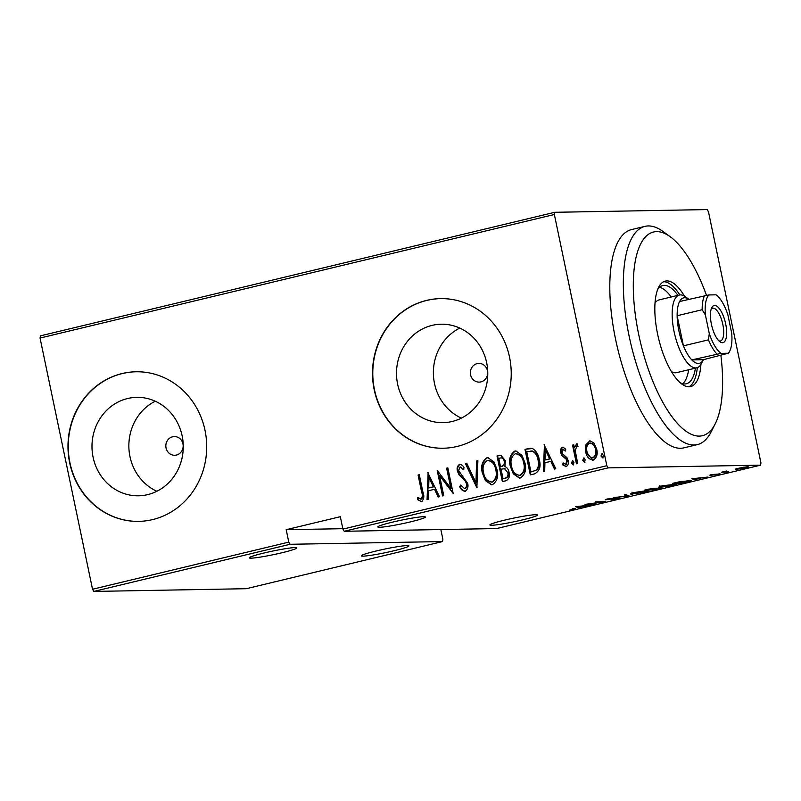 <?xml version="1.0" encoding="UTF-8"?>
<svg xmlns="http://www.w3.org/2000/svg" width="801" height="801" viewBox="0 0 801 801"><rect width="100%" height="100%" fill="white"/><g stroke="black" fill="none" stroke-linecap="round" stroke-linejoin="round"><path stroke-width="1.2" d="M182.958 443.884A9.352 8.671 -91 0 0 174.338 436.565A9.352 8.671 -91 0 0 166.047 447.949A9.352 8.671 -91 0 0 174.668 455.268A9.352 8.671 -91 0 0 182.958 443.884M487.479 370.733A9.352 8.671 -91 0 0 478.858 363.414A9.352 8.671 -91 0 0 470.557 374.798A9.352 8.671 -91 0 0 479.188 382.117A9.352 8.671 -91 0 0 487.479 370.733M486.668 362.733A49.231 45.647 -91 0 0 441.261 324.205A49.231 45.647 -91 0 0 397.616 384.12A49.231 45.647 -91 0 0 443.023 422.648A49.231 45.647 -91 0 0 486.668 362.733M459.774 328.07A49.231 45.647 -91 0 0 434.492 383.459A49.231 45.647 -91 0 0 461.386 418.122M182.157 435.884A49.231 45.647 -91 0 0 136.741 397.356A49.231 45.647 -91 0 0 93.096 457.271A49.231 45.647 -91 0 0 138.503 495.799A49.231 45.647 -91 0 0 182.157 435.884M155.254 401.221A49.231 45.647 -91 0 0 129.972 456.61A49.231 45.647 -91 0 0 156.866 491.273M205.016 430.327A74.813 69.367 -91 0 0 136.01 371.774A74.813 69.367 -91 0 0 69.677 462.838A74.813 69.367 -91 0 0 138.683 521.381A74.813 69.367 -91 0 0 205.016 430.327M136.15 371.774A74.813 69.367 -91 0 0 69.957 462.828A74.813 69.367 -91 0 0 138.823 521.381M509.536 357.176A74.813 69.367 -91 0 0 440.53 298.623A74.813 69.367 -91 0 0 374.197 389.686A74.813 69.367 -91 0 0 443.203 448.23A74.813 69.367 -91 0 0 509.536 357.176M440.67 298.623A74.813 69.367 -91 0 0 374.478 389.676A74.813 69.367 -91 0 0 443.343 448.23M504.59 520.139A24.31 1.832 -11.8 0 1 537.491 515.003A24.31 1.832 -11.8 0 1 522.803 519.819A24.31 1.832 -11.8 0 1 489.892 524.955A24.31 1.832 -11.8 0 1 504.59 520.139M376.009 551.028A24.31 1.832 -11.8 0 1 408.921 545.892A24.31 1.832 -11.8 0 1 394.222 550.698A24.31 1.832 -11.8 0 1 361.321 555.834A24.31 1.832 -11.8 0 1 376.009 551.028M263.919 553.03A24.31 1.832 -11.8 0 1 296.831 547.894A24.31 1.832 -11.8 0 1 282.142 552.71A24.31 1.832 -11.8 0 1 249.231 557.836A24.31 1.832 -11.8 0 1 263.919 553.03M392.5 522.142A24.31 1.832 -11.8 0 1 425.411 517.005A24.31 1.832 -11.8 0 1 410.713 521.821A24.31 1.832 -11.8 0 1 377.802 526.958A24.31 1.832 -11.8 0 1 392.5 522.142M691.824 478.748L708.014 477.036L701.596 477.877L695.689 479.298L696.89 479.709L695.558 480.029L691.824 478.748M674.863 483.914C677.846 483.764 677.145 484.315 672.76 485.566L658.632 487.158L662.337 485.776L676.545 484.144M632.309 493.686L632.4 494.117C629.426 494.267 630.087 493.716 634.402 492.485L646.928 490.623C649.911 490.472 649.21 491.023 644.825 492.275L630.697 493.867M646.928 490.623L648.61 490.853M606.017 499.343L606.107 499.794C604.765 499.854 605.125 499.594 607.178 499.023L618.762 497.942C620.264 497.882 619.824 498.182 617.451 498.853L611.073 499.904L617.541 498.232L605.366 499.684M607.989 498.843L607.288 499.494M618.762 497.942L619.563 498.062M575.529 506.683L591.719 504.97L579.393 507.233L580.585 507.644L579.263 507.964L575.529 506.683M572.284 508.635L573.646 508.605C575.969 508.405 576.019 508.645 573.806 509.336L569.271 510.167L572.895 509.326C574.127 508.905 573.947 508.755 572.335 508.895C573.947 508.755 574.127 508.905 572.895 509.326M573.646 508.605C575.969 508.405 576.019 508.645 573.806 509.336L573.746 509.066M595.964 503.949L584.94 504.42L602.092 502.017L595.574 501.867L605.376 501.696L588.254 504.089L595.964 503.949M629.065 495.999L613.186 497.641L627.323 495.999L624.309 494.968L625.631 494.648L629.025 495.809M659.984 487.959C661.666 487.879 661.115 488.22 658.332 488.97L654.567 489.872L644.765 490.052L654.177 488.33L660.855 488.079M689.26 480.48C692.424 480.29 691.623 480.84 686.868 482.122L682.502 483.163L672.7 483.343L680.349 481.581L691.013 480.71M719.428 473.862C720.64 473.812 720.299 474.042 718.427 474.562L710.497 475.233C709.376 475.293 709.646 475.093 711.328 474.623L720.089 473.952M712.139 474.442L711.678 474.943M717.516 474.592L718.207 473.952M710.417 474.863L709.866 475.153M728.66 472.079L721.491 472.21L726.777 470.968L725.255 471.809L728.61 471.809M725.956 471.118L725.255 471.809M747.263 466.813C749.406 466.723 748.815 467.133 745.491 468.064L735.238 469.136L743.268 467.213L748.414 466.983M760.57 465.161L608.129 467.884L344.21 531.283L342.918 529.111L606.828 465.711L554.352 214.498L40.05 338.042L40.43 335.839L554.733 212.295L707.173 209.572L708.464 211.744L760.95 462.958L760.57 465.161L496.65 528.56L344.21 531.283M92.536 589.256L288.781 542.117L290.072 544.29L442.512 541.566L246.267 588.705L93.827 591.428L92.536 589.256L40.05 338.042M290.072 544.29L93.827 591.428M592.67 460.215L586.312 451.804L586.372 444.835L589.756 440.78L593.851 442.903L596.685 449.191C597.957 454.037 596.815 457.681 593.231 460.114C589.015 459.554 586.522 456.79 585.751 451.814L585.811 444.845L589.967 440.68M593.231 460.114L592.4 460.225M576.93 443.834L577.781 444.195L577.501 446.347L576.71 446.187L575.268 450.763L577.671 463.509L576.46 463.799L572.555 445.126L573.766 444.835L574.347 447.579L576.71 443.824M577.501 446.347L576.71 446.187M566.207 464.33L565.346 464.37L566.207 464.33L567.478 460.865L566.748 459.173L562.392 455.519L561.321 452.755C560.63 450.302 561.191 448.45 563.003 447.198L565.756 449.211L565.236 451.013L562.883 449.511L561.952 452.375L562.662 453.987L567.008 457.721L568.109 460.485C568.84 463.208 568.189 465.251 566.167 466.623L562.632 464.81L563.113 462.878L565.646 464.34L566.918 460.875L566.187 459.183L561.831 455.529L560.76 452.765C560.069 450.312 560.64 448.46 562.442 447.208L562.803 447.168M563.684 449.481L562.883 449.511M566.167 466.623L565.646 466.683M534.657 473.842L530.302 474.893L524.965 449.331L532.455 448.5C536.29 450.963 538.552 454.688 539.233 459.664C541.216 466.252 539.694 470.978 534.657 473.842M502.367 481.601L497.02 456.039L500.845 455.238L505.331 460.695L504.9 466.512C507.233 467.624 508.615 469.576 509.046 472.38C510.057 476.195 509.076 478.968 506.122 480.7L502.367 481.601M476.855 487.729L465.441 463.629L466.773 463.308L475.984 482.763L476.575 460.955L477.897 460.635L476.855 487.729M443.764 495.679L442.542 495.969L437.206 470.417L450.833 488.3L446.618 468.154L447.829 467.864L453.176 493.416L439.559 475.584L443.764 495.679M421.486 501.716L417.471 499.584L417.802 497.441L421.036 499.073C422.527 497.121 422.728 494.768 421.626 492.014L418.072 475.003L419.293 474.713L422.898 491.974C424.48 495.989 424.009 499.233 421.486 501.716L421.006 501.776M420.024 498.933L421.596 499.063C423.088 497.111 423.288 494.758 422.187 492.004L418.633 474.993L418.072 475.003M342.918 529.111L340.315 516.695L286.187 529.701L288.781 542.117M427.794 472.67L439.509 496.7L438.187 497.02L434.532 489.291L428.615 490.713L428.385 499.373L427.063 499.694L428.124 472.67M465.131 491.233C462.598 490.963 460.805 489.441 459.734 486.668L460.655 485.086L464.6 488.61C466.382 487.549 466.983 485.887 466.432 483.624L465.411 481.231L459.033 474.833L457.441 471.128C456.63 468.144 457.331 465.882 459.554 464.36C461.566 464.54 463.078 465.701 464.089 467.814L463.278 469.656L459.954 467.013L458.633 470.728L467.654 483.363C468.545 486.838 467.704 489.461 465.131 491.233L464.6 491.303M465.161 488.6L464.24 488.64L465.161 488.6C466.933 487.539 467.544 485.877 466.993 483.614L466.432 483.624M466.993 483.614L465.972 481.221L459.594 474.823L458.002 471.118C457.191 468.134 457.892 465.872 460.114 464.35L460.044 464.3M460.855 466.963L459.954 467.013M482.412 473.091C480.6 466.492 482.052 461.406 486.778 457.812L487.859 457.681L494.017 461.967L496.96 469.466C498.773 476.074 497.281 481.141 492.505 484.655L491.494 484.795L485.376 480.54L482.412 473.091L482.973 473.081C481.161 466.482 482.613 461.396 487.338 457.802L486.778 457.812M510.347 466.382C508.535 459.784 509.987 454.688 514.713 451.103L515.804 450.963L521.952 455.258L524.895 462.758C526.708 469.366 525.216 474.432 520.44 477.947L519.428 478.077L513.311 473.822L510.347 466.382L510.908 466.372C509.096 459.774 510.547 454.678 515.273 451.093L514.713 451.103M544.089 444.735L555.804 468.765L554.482 469.086L550.828 461.356L544.92 462.778L544.68 471.439L543.358 471.759L544.43 444.735M572.635 460.665L573.957 462.507L573.186 464.93L571.524 463.098L572.485 460.655M583.869 457.972L585.191 459.814L584.42 462.237L582.758 460.395L583.719 457.962M602.082 453.596L603.403 455.439L602.642 457.862L600.98 456.019L601.941 453.576M440.85 529.561L442.893 539.353L442.512 541.566M606.828 465.711L608.129 467.884M554.733 212.295L554.352 214.498M418.633 474.993L419.313 474.833M422.047 501.706L417.471 499.584M418.032 499.574L418.302 497.832M420.585 498.923L421.596 499.063L420.585 498.923M438.698 496.9L434.532 489.291M427.624 499.554L428.345 473.121M428.695 487.939L433.922 486.808L428.976 477.566L428.695 487.939L433.361 486.818L428.976 477.566M433.922 486.808L433.361 486.818M443.083 495.839L437.867 470.898M446.618 468.154L447.178 468.144L451.394 488.29L450.833 488.3M447.178 468.144L447.859 467.974M453.076 492.965L439.559 475.584M465.691 491.223C463.158 490.953 461.366 489.431 460.295 486.658L459.734 486.668M460.295 486.658L460.925 485.566M465.972 481.221L465.411 481.231M459.594 474.823L459.033 474.833M458.002 471.118L457.441 471.128M463.839 469.646L460.505 467.003M477.176 487.198L466.002 463.619L465.441 463.629M466.002 463.619L466.823 463.419M476.575 460.955L477.136 460.945L476.545 482.753L475.984 482.763M477.136 460.945L477.897 460.765M487.338 457.802L488.149 457.681M491.764 484.775L485.847 480.4L482.973 473.081M492.465 482.042L491.073 482.162L492.465 482.042C496.49 479.268 497.771 475.173 496.31 469.746C495.459 464.22 492.675 461.116 487.949 460.415M495.749 469.756C494.898 464.23 492.114 461.126 487.388 460.425C483.424 463.268 482.172 467.394 483.624 472.79C484.465 478.287 487.228 481.371 491.904 482.052C495.929 479.278 497.211 475.183 495.749 469.756L496.31 469.746M488.69 460.315L487.388 460.425M502.898 481.471L497.581 456.029L497.02 456.039M497.581 456.029L499.684 455.409M500.245 455.399L501.126 455.248M505.041 468.665L501.046 469.186L503.028 478.688L504.83 478.257C507.444 477.506 508.445 475.644 507.834 472.67L504.48 468.675L507.834 472.67M503.028 478.688L505.391 478.247C508.004 477.496 509.005 475.634 508.395 472.66M504.69 461.026L504.129 461.036C503.729 458.733 502.507 457.711 500.455 457.972L498.783 458.372L500.495 466.562L501.887 466.352C504.38 465.631 505.311 463.859 504.69 461.026C504.29 458.723 503.068 457.701 501.015 457.962M501.776 457.852L500.455 457.972M501.887 466.352L501.326 466.362C503.819 465.641 504.75 463.869 504.129 461.036M500.495 466.562L501.326 466.362M505.391 478.247L504.83 478.257M515.273 451.093L516.084 450.973M519.699 478.067L513.781 473.691L510.908 466.372M520.4 475.333L519.008 475.454L520.4 475.333C524.425 472.56 525.706 468.455 524.244 463.038C523.393 457.511 520.61 454.397 515.884 453.706M523.684 463.048C522.833 457.521 520.049 454.407 515.323 453.716C511.368 456.56 510.107 460.685 511.559 466.082C512.4 471.569 515.163 474.663 519.839 475.343C523.864 472.57 525.146 468.465 523.684 463.048L524.244 463.038M516.625 453.606L515.323 453.716M530.833 474.763L525.526 449.321L524.965 449.331M525.526 449.321L527.799 448.65M528.36 448.64L530.893 448.24M530.963 471.979L537.091 469.947C539.143 466.993 539.644 463.659 538.582 459.934C538.022 455.809 536.089 452.855 532.795 451.083L526.728 451.664L530.963 471.979L536.53 469.957C538.582 467.003 539.083 463.669 538.022 459.944C537.461 455.819 535.529 452.865 532.234 451.093L530.843 450.953M532.795 451.083L532.234 451.093M538.582 459.934L538.022 459.944M537.091 469.947L536.53 469.957M554.993 468.955L550.828 461.356M543.919 471.619L544.64 445.176M544.99 460.004L550.217 458.873L545.271 449.621L544.99 460.004L549.656 458.883L545.271 449.621M550.217 458.873L549.656 458.883M565.796 451.003L563.443 449.501M566.728 466.613L562.632 464.81M563.193 464.8L563.544 463.378M567.478 460.865L566.918 460.875M566.748 459.173L566.187 459.183M564.745 457.631L564.184 457.641M562.392 455.519L561.831 455.529M561.321 452.755L560.76 452.765M573.746 464.92L571.524 463.098M572.084 463.088L572.855 460.665M576.99 463.679L573.115 445.116L572.555 445.126M573.115 445.116L573.796 444.955M577.01 443.834L574.347 447.579M578.062 446.337L577.271 446.177L578.062 446.337M584.98 462.227L582.758 460.395M583.318 460.385L584.089 457.962M586.372 444.835L585.811 444.845M586.312 451.804L585.751 451.814M593.311 457.812L592.119 457.912L593.311 457.812C596.094 455.979 596.995 453.196 596.034 449.491C595.423 445.676 593.481 443.534 590.227 443.073M595.473 449.501C594.863 445.686 592.93 443.544 589.666 443.083C586.903 444.996 586.002 447.809 586.973 451.544C587.564 455.338 589.496 457.431 592.75 457.822C595.533 455.989 596.435 453.206 595.473 449.501L596.034 449.491M590.818 442.993L589.666 443.083M603.203 457.852L600.98 456.019M601.541 456.009L602.312 453.586M579.083 507.083L579.263 507.964M583.679 505.982L577.571 506.612L579.003 507.103L583.639 505.801M627.153 495.168L627.323 495.999M646.747 489.641L647.048 491.103L635.463 492.455C631.829 493.476 631.208 493.937 633.611 493.827L643.764 492.305C647.498 491.263 648.149 490.793 645.716 490.913L645.666 490.673M631.969 492.174L632.269 493.636L633.611 493.827M648.65 489.341L646.988 489.741L650.122 489.681L652.975 488.62L648.61 489.141M651.944 489.471L654.777 489.601L658.772 488.25L651.894 489.251M654.507 488.33L654.617 488.86M674.682 482.933L674.993 484.395L663.408 485.736C659.764 486.768 659.143 487.228 661.546 487.118L671.699 485.596C675.433 484.555 676.084 484.084 673.651 484.204L673.601 483.964M659.904 485.466L660.214 486.918L661.546 487.118M674.923 483.033L682.712 482.893L688.159 481.531C689.811 480.93 689.771 480.68 688.049 480.77L674.873 482.823M687.999 480.53L688.049 480.77C689.771 480.68 689.811 480.93 688.159 481.531M695.378 479.148L695.558 480.029M699.974 478.047L693.866 478.678L695.308 479.168L699.934 477.867M736.179 468.715L736.329 469.446M746.832 466.833L738.953 468.185C736.389 468.895 735.929 469.216 737.551 469.156L744.61 468.084C747.203 467.363 747.683 467.043 746.051 467.113L746.011 466.883M736.59 468.585L737.551 469.156M286.187 529.701L342.828 528.69M706.452 295.239A104.741 38.438 76.5 0 0 670.217 236.726A104.741 38.438 76.5 0 0 638.717 334.548A104.741 38.438 76.5 0 0 715.173 423.899A104.741 38.438 76.5 0 0 720.9 355.494M715.173 423.899L711.068 431.949A112.22 41.181 -103.5 0 1 697.401 444.595A112.22 41.181 -103.5 0 1 629.155 336.23A112.22 41.181 -103.5 0 1 644.975 226.363A112.22 41.181 -103.5 0 1 662.898 231.409L670.217 236.726M671.408 371.544A37.407 13.727 76.5 0 0 676.535 372.665L696.84 367.789A37.407 13.727 -103.5 0 1 674.092 331.664A37.407 13.727 -103.5 0 1 679.368 295.038A37.407 13.727 -103.5 0 1 685.336 296.72L688.85 299.274M682.772 383.709A50.503 18.533 76.5 0 0 688.64 369.752M695.408 368.13A50.503 18.533 -103.5 0 1 686.367 383.769A50.503 18.533 -103.5 0 1 680.079 382.628M684.495 296.16A54.238 19.905 76.5 0 0 665.281 281.111A54.238 19.905 76.5 0 0 657.631 334.217A54.238 19.905 76.5 0 0 690.622 386.593A54.238 19.905 76.5 0 0 700.905 364.455M688.88 386.793A54.238 19.905 76.5 0 0 697.321 367.639M644.975 226.363L631.438 229.607A112.22 41.181 76.5 0 0 615.619 339.484A112.22 41.181 76.5 0 0 683.864 447.849L697.401 444.595M679.859 294.948A54.238 19.905 76.5 0 0 663.639 281.722M657.691 289.431A50.503 18.533 -103.5 0 1 662.767 285.556A50.503 18.533 -103.5 0 1 677.936 295.379M671.168 297.011A50.503 18.533 76.5 0 0 659.593 287.249M679.368 295.038L659.063 299.914A37.407 13.727 76.5 0 0 654.998 303.249M725.696 323.974A19.074 6.999 -103.5 0 1 719.959 341.787A19.074 6.999 -103.5 0 1 711.408 324.225A19.074 6.999 -103.5 0 1 711.779 307.694A19.074 6.999 -103.5 0 1 725.696 323.974M718.817 340.785A16.831 6.178 76.5 0 0 720.459 340.956A16.831 6.178 76.5 0 0 722.832 324.475A16.831 6.178 76.5 0 0 712.59 308.215A16.831 6.178 76.5 0 0 711.208 309.106M689 299.384A33.662 12.355 76.5 0 0 679.608 301.496A33.662 12.355 76.5 0 0 677.135 315.744A33.662 12.355 76.5 0 0 678.878 330.823A33.662 12.355 76.5 0 0 683.423 345.852A33.662 12.355 76.5 0 0 691.814 359.909L703.368 359.709L728.249 353.241A31.419 11.534 76.5 0 0 729.721 351.108A31.419 11.534 76.5 0 0 731.713 333.246L727.809 314.543A31.419 11.534 76.5 0 0 716.234 294.958A31.419 11.534 76.5 0 0 716.044 294.818L708.865 294.948A31.419 11.534 76.5 0 0 705.391 314.943L709.296 333.647A31.419 11.534 76.5 0 0 721.07 353.371L728.249 353.241M721.07 353.371L691.814 359.909A33.662 12.355 76.5 0 0 703.368 359.709L701.396 363.574A37.407 13.727 -103.5 0 1 696.84 367.789M705.391 314.943L702.167 309.727L677.135 315.744L683.423 345.852L708.464 339.844L709.296 333.647M679.608 301.496L708.865 294.948M702.167 309.727A33.662 12.355 -103.5 0 1 704.64 295.479M729.721 351.108L728.489 353.531A33.662 12.355 -103.5 0 1 728.399 353.692M716.845 353.902A33.662 12.355 -103.5 0 1 708.464 339.844M422.187 492.004L421.626 492.014M462.608 477.746L462.047 477.756M533.156 471.579L532.605 471.589M420.745 499.103L421.306 499.093M576.87 446.177L577.431 446.167"/></g></svg>

